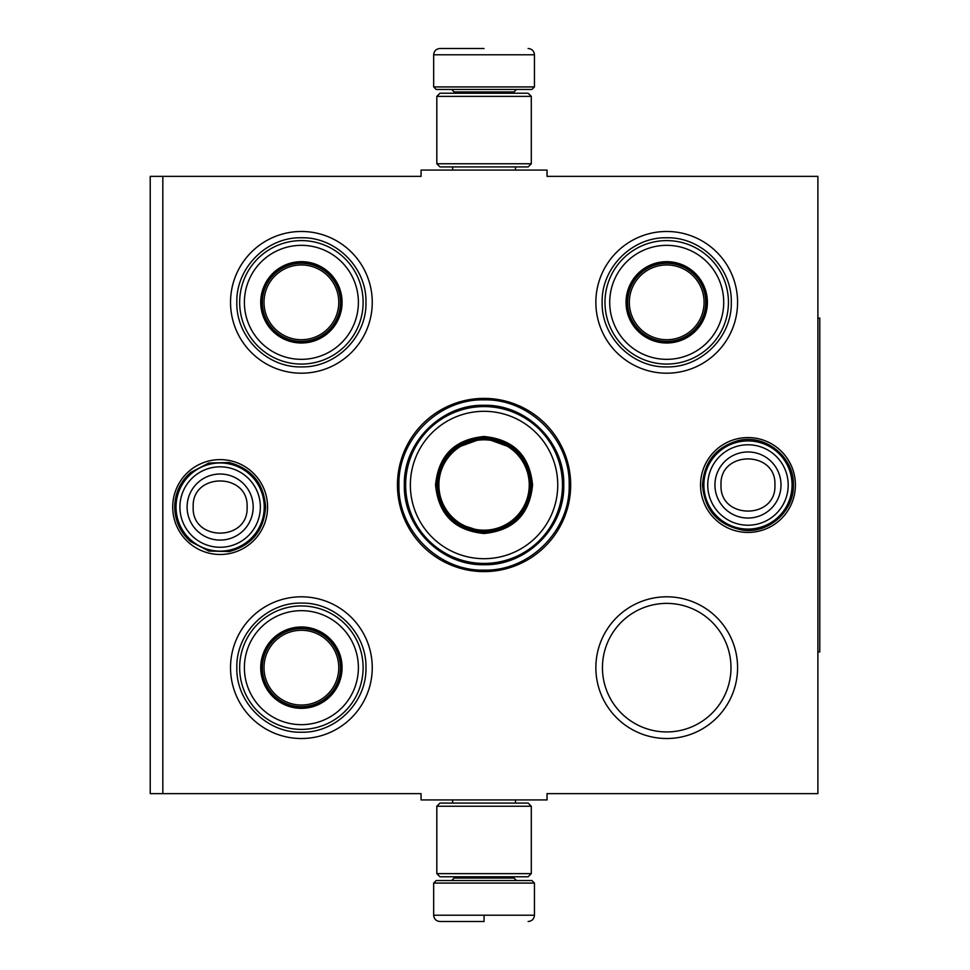 <?xml version="1.0" encoding="UTF-8"?>
<svg xmlns="http://www.w3.org/2000/svg" width="970" height="970" viewBox="0 0 970 970"><rect width="100%" height="100%" fill="white"/><g stroke="black" fill="none" stroke-linecap="round" stroke-linejoin="round"><path stroke-width="1.45" d="M162.827 176.358L421.065 176.358L421.065 170.065L547.044 170.065L547.044 176.358L817.892 176.358L817.892 793.642L547.044 793.642L547.044 799.935L421.065 799.935L421.065 793.642L162.827 793.642L162.827 176.358L150.229 176.358L150.229 793.642L162.827 793.642M397.445 485A86.609 86.609 0 0 0 484.054 571.609A86.609 86.609 0 0 0 570.663 485A86.609 86.609 0 0 0 484.054 398.391A86.609 86.609 0 0 0 397.445 485M172.708 507.043A47.433 47.433 0 0 0 220.141 554.476A47.433 47.433 0 0 0 267.575 507.043A47.433 47.433 0 0 0 220.141 459.61A47.433 47.433 0 0 0 172.708 507.043M700.546 485A47.433 47.433 0 0 0 747.967 532.433A47.433 47.433 0 0 0 795.4 485A47.433 47.433 0 0 0 747.967 437.567A47.433 47.433 0 0 0 700.546 485M595.859 302.337A70.858 70.858 0 0 1 666.717 231.478A70.858 70.858 0 0 1 737.576 302.337A70.858 70.858 0 0 1 666.717 373.195A70.858 70.858 0 0 1 595.859 302.337M230.533 302.337A70.858 70.858 0 0 1 301.391 231.478A70.858 70.858 0 0 1 372.25 302.337A70.858 70.858 0 0 1 301.391 373.195A70.858 70.858 0 0 1 230.533 302.337M595.859 667.663A70.858 70.858 0 0 1 666.717 596.805A70.858 70.858 0 0 1 737.576 667.663A70.858 70.858 0 0 1 666.717 738.522A70.858 70.858 0 0 1 595.859 667.663M230.533 667.663A70.858 70.858 0 0 1 301.391 596.805A70.858 70.858 0 0 1 372.25 667.663A70.858 70.858 0 0 1 301.391 738.522A70.858 70.858 0 0 1 230.533 667.663M730.992 667.663A64.275 64.275 0 0 0 666.717 603.388A64.275 64.275 0 0 0 602.443 667.663A64.275 64.275 0 0 0 666.717 731.938A64.275 64.275 0 0 0 730.992 667.663M484.054 570.13C438.561 571.294 397.761 530.493 398.925 485C397.761 439.507 438.561 398.706 484.054 399.87C529.547 398.706 570.36 439.507 569.184 485C570.36 530.493 529.547 571.294 484.054 570.13M176.043 507.043A44.086 44.086 0 0 1 220.141 462.957A44.086 44.086 0 0 1 264.228 507.043A44.086 44.086 0 0 1 220.141 551.142A44.086 44.086 0 0 1 176.043 507.043M179.911 507.043A40.219 40.219 0 0 1 220.141 466.825A40.219 40.219 0 0 1 260.36 507.043A40.219 40.219 0 0 1 220.141 547.274A40.219 40.219 0 0 1 179.911 507.043M703.88 485A44.086 44.086 0 0 1 747.967 440.913A44.086 44.086 0 0 1 792.066 485A44.086 44.086 0 0 1 747.967 529.087A44.086 44.086 0 0 1 703.88 485M707.748 485A40.219 40.219 0 0 1 747.967 444.781A40.219 40.219 0 0 1 788.198 485A40.219 40.219 0 0 1 747.967 525.219A40.219 40.219 0 0 1 707.748 485M433.663 883.076L436.185 880.554L531.924 880.554L534.446 883.076L433.663 883.076L433.663 915.207C434.039 919.026 436.136 921.124 439.968 921.5M484.054 921.5L439.968 921.5L484.054 921.5M484.054 921.27L484.054 915.68M534.446 86.924L433.663 86.924L436.185 89.446L531.924 89.446L534.446 86.924L534.446 54.793C534.07 50.973 531.972 48.876 528.141 48.5M484.054 48.5L439.968 48.5L484.054 48.5M436.815 873.63L531.293 873.63L528.141 876.783L439.968 876.783L436.815 873.63L436.815 806.24L531.293 806.24L528.141 803.087L439.968 803.087L436.815 806.24M531.293 96.37L436.815 96.37L439.968 93.217L528.141 93.217L531.293 96.37L531.293 163.76L528.141 166.913L439.968 166.913L436.815 163.76L531.293 163.76M301.391 262.337A40 40 0 0 1 341.391 302.337A40 40 0 0 1 301.391 342.337A40 40 0 0 1 261.391 302.337A40 40 0 0 1 301.391 262.337M301.391 261.67A40.667 40.667 0 0 0 260.724 302.337A40.667 40.667 0 0 0 301.391 343.004A40.667 40.667 0 0 0 342.07 302.337A40.667 40.667 0 0 0 301.391 261.67M301.391 359.337A57 57 0 0 0 358.391 302.337A57 57 0 0 0 301.391 245.337A57 57 0 0 0 244.391 302.337A57 57 0 0 0 301.391 359.337M301.391 240.608A61.728 61.728 0 0 0 239.663 302.337A61.728 61.728 0 0 0 301.391 364.065A61.728 61.728 0 0 0 363.12 302.337A61.728 61.728 0 0 0 301.391 240.608M365.957 302.337C366.842 336.832 335.887 367.788 301.391 366.902C266.895 367.788 235.952 336.832 236.825 302.337C235.952 267.841 266.895 236.886 301.391 237.771C335.887 236.886 366.842 267.841 365.957 302.337M338.772 302.337A37.381 37.381 0 0 1 301.391 339.718A37.381 37.381 0 0 1 264.01 302.337A37.381 37.381 0 0 1 301.391 264.955A37.381 37.381 0 0 1 338.772 302.337M340.446 302.337A39.055 39.055 0 0 1 301.391 341.391A39.055 39.055 0 0 1 262.337 302.337A39.055 39.055 0 0 1 301.391 263.282A39.055 39.055 0 0 1 340.446 302.337M301.391 627.663A40 40 0 0 1 341.391 667.663A40 40 0 0 1 301.391 707.663A40 40 0 0 1 261.391 667.663A40 40 0 0 1 301.391 627.663M301.391 626.996A40.667 40.667 0 0 0 260.724 667.663A40.667 40.667 0 0 0 301.391 708.33A40.667 40.667 0 0 0 342.07 667.663A40.667 40.667 0 0 0 301.391 626.996M301.391 724.663A57 57 0 0 0 358.391 667.663A57 57 0 0 0 301.391 610.663A57 57 0 0 0 244.391 667.663A57 57 0 0 0 301.391 724.663M301.391 605.935A61.728 61.728 0 0 0 239.663 667.663A61.728 61.728 0 0 0 301.391 729.391A61.728 61.728 0 0 0 363.12 667.663A61.728 61.728 0 0 0 301.391 605.935M365.957 667.663C366.842 702.159 335.887 733.114 301.391 732.229C266.895 733.114 235.952 702.159 236.825 667.663C235.952 633.168 266.895 602.212 301.391 603.097C335.887 602.212 366.842 633.168 365.957 667.663M338.772 667.663A37.381 37.381 0 0 1 301.391 705.044A37.381 37.381 0 0 1 264.01 667.663A37.381 37.381 0 0 1 301.391 630.282A37.381 37.381 0 0 1 338.772 667.663M340.446 667.663A39.055 39.055 0 0 1 301.391 706.718A39.055 39.055 0 0 1 262.337 667.663A39.055 39.055 0 0 1 301.391 628.609A39.055 39.055 0 0 1 340.446 667.663M484.054 436.5C513.518 439.374 529.681 455.536 532.554 485C529.681 514.464 513.518 530.626 484.054 533.5C454.59 530.626 438.428 514.464 435.554 485C438.428 455.536 454.59 439.374 484.054 436.5M514.452 448.843L484.054 437.761C512.742 440.562 528.492 456.312 531.293 485C528.492 513.688 512.742 529.438 484.054 532.239C455.366 529.438 439.616 513.688 436.815 485C439.616 456.312 455.366 440.562 484.054 437.761L453.657 448.843M484.054 406.575A78.425 78.425 0 0 0 405.642 485A78.425 78.425 0 0 0 484.054 563.424A78.425 78.425 0 0 0 562.479 485A78.425 78.425 0 0 0 484.054 406.575M484.054 411.304A73.696 73.696 0 0 0 410.358 485A73.696 73.696 0 0 0 484.054 558.696A73.696 73.696 0 0 0 557.75 485A73.696 73.696 0 0 0 484.054 411.304M456.288 523.218L484.054 532.239M484.054 564.71C441.459 565.801 403.253 527.595 404.344 485C403.253 442.405 441.459 404.199 484.054 405.29C526.649 404.199 564.855 442.405 563.764 485C564.855 527.595 526.649 565.801 484.054 564.71M484.054 439.81A45.19 45.19 0 0 0 438.876 485A45.19 45.19 0 0 0 484.054 530.19A45.19 45.19 0 0 0 529.244 485A45.19 45.19 0 0 0 484.054 439.81M484.054 438.549A46.451 46.451 0 0 1 530.505 485A46.451 46.451 0 0 1 484.054 531.451A46.451 46.451 0 0 1 437.603 485A46.451 46.451 0 0 1 484.054 438.549M666.717 262.337A40 40 0 0 1 706.718 302.337A40 40 0 0 1 666.717 342.337A40 40 0 0 1 626.717 302.337A40 40 0 0 1 666.717 262.337M666.717 261.67A40.667 40.667 0 0 0 626.05 302.337A40.667 40.667 0 0 0 666.717 343.004A40.667 40.667 0 0 0 707.385 302.337A40.667 40.667 0 0 0 666.717 261.67M666.717 359.337A57 57 0 0 0 723.717 302.337A57 57 0 0 0 666.717 245.337A57 57 0 0 0 609.718 302.337A57 57 0 0 0 666.717 359.337M666.717 240.608A61.728 61.728 0 0 0 604.989 302.337A61.728 61.728 0 0 0 666.717 364.065A61.728 61.728 0 0 0 728.446 302.337A61.728 61.728 0 0 0 666.717 240.608M731.283 302.337C732.168 336.832 701.213 367.788 666.717 366.902C632.222 367.788 601.267 336.832 602.152 302.337C601.267 267.841 632.222 236.886 666.717 237.771C701.213 236.886 732.168 267.841 731.283 302.337M704.099 302.337A37.381 37.381 0 0 1 666.717 339.718A37.381 37.381 0 0 1 629.336 302.337A37.381 37.381 0 0 1 666.717 264.955A37.381 37.381 0 0 1 704.099 302.337M705.772 302.337A39.055 39.055 0 0 1 666.717 341.391A39.055 39.055 0 0 1 627.663 302.337A39.055 39.055 0 0 1 666.717 263.282A39.055 39.055 0 0 1 705.772 302.337M817.892 318.087L819.771 318.087L819.771 651.913L817.892 651.913M253.17 507.043A33.041 33.041 180 0 0 220.141 474.015A33.041 33.041 180 0 0 187.101 507.043A33.041 33.041 0 0 0 220.141 540.084A33.041 33.041 0 0 0 253.17 507.043M247.095 507.043C248.781 472.281 191.502 472.281 193.188 507.043C191.502 541.806 248.781 541.806 247.095 507.043M781.008 485A33.041 33.041 180 0 0 747.967 451.959A33.041 33.041 180 0 0 714.938 485A33.041 33.041 0 0 0 747.967 518.041A33.041 33.041 0 0 0 781.008 485M774.921 485C776.606 450.238 719.328 450.238 721.013 485C719.328 519.762 776.606 519.762 774.921 485M454.142 876.783L454.142 878.044L513.979 878.044L516.489 880.554M534.446 883.076L534.446 915.207L433.663 915.207M513.979 93.217L513.979 91.956L454.142 91.956L451.62 89.446M433.663 86.924L433.663 54.793L534.446 54.793M452.626 799.935L452.626 803.087M515.482 799.935L515.482 803.087M513.979 876.783L513.979 878.044M454.142 878.044L451.62 880.554M534.446 915.207C534.07 919.026 531.972 921.124 528.141 921.5M452.626 170.065L452.626 166.913M515.482 170.065L515.482 166.913M454.142 93.217L454.142 91.956M513.979 91.956L516.489 89.446M433.663 54.793C434.039 50.973 436.136 48.876 439.968 48.5M531.293 873.63L531.293 806.24M436.815 96.37L436.815 163.76M793.411 485C794.2 511.129 768.87 533.815 742.984 530.166C718.055 525.364 704.572 510.305 702.522 485C704.05 461.938 715.884 447.158 738.061 440.647C765.209 433.59 794.381 456.967 793.411 485M265.586 507.043C263.998 530.42 251.921 545.249 229.356 551.542L208.841 551.057L190.629 541.599C180.274 532.409 174.964 520.89 174.697 507.043C174.964 493.196 180.274 481.678 190.629 472.487L208.841 463.029L229.356 462.544C251.921 468.837 263.998 483.666 265.586 507.043"/></g></svg>

